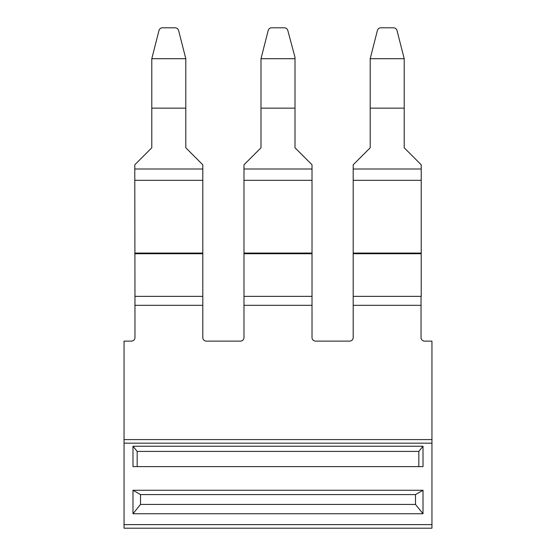 <?xml version="1.0" encoding="UTF-8"?>
<svg xmlns="http://www.w3.org/2000/svg" width="556" height="556" viewBox="0 0 556 556"><rect width="100%" height="100%" fill="white"/><g stroke="black" fill="none" stroke-linecap="round" stroke-linejoin="round"><path stroke-width="0.83" d="M124.044 528.2L431.956 528.2L431.956 524.621L124.044 524.621L124.044 528.2M295.007 58.707L260.993 58.707L268.194 30.455A3.579 3.579 180 0 1 271.655 27.8L284.345 27.8C286.097 27.911 287.25 28.794 287.806 30.455L295.007 57.324L295.007 147.785L312.013 164.791L312.013 180.325L243.987 180.325L243.987 253.744L312.013 253.744L312.013 337.541A3.579 3.579 0 0 0 315.593 341.12L349.606 341.12A3.579 3.579 0 0 0 353.192 337.541L353.192 305.313L421.038 305.313L421.038 337.541A3.579 3.579 0 0 0 424.617 341.12L431.956 341.12L431.956 443.167L124.044 443.167L124.044 524.621M124.044 443.167L124.044 341.12L131.383 341.12A3.579 3.579 0 0 0 134.962 337.541L134.962 296.362L202.808 296.362L202.808 305.313L134.962 305.313M431.956 443.167L431.956 524.621M140.501 494.59L132.988 490.274L132.988 513.744L140.508 504.438L140.501 494.59L415.499 494.59L423.012 490.274L423.012 513.744L415.492 504.438L415.499 494.59M132.988 490.274L423.012 490.274M137.165 451.416L132.988 446.246L132.988 466.63L423.012 466.63L423.012 446.246L418.835 451.416L137.165 451.416L137.165 466.63M132.988 446.246L423.012 446.246M418.835 451.416L418.835 466.63M132.988 513.744L423.012 513.744M140.508 504.438L415.492 504.438M431.956 439.581L124.044 439.581M312.013 296.362L243.987 296.362L243.987 305.313L312.013 305.313M202.808 305.313L202.808 337.541A3.579 3.579 0 0 0 206.394 341.12L240.407 341.12A3.579 3.579 0 0 0 243.987 337.541L243.987 305.313M357.077 160.899L370.199 147.785L370.199 110.269L370.199 147.785L353.192 164.791L353.192 168.989L421.219 168.989L421.219 180.325L353.192 180.325L353.192 296.362L421.038 296.362L421.038 305.313M353.192 296.362L353.192 305.313M353.192 253.744L421.219 253.744L421.219 180.325M421.219 253.744L421.219 296.362M421.219 253.056L353.192 253.056L353.192 252.514M353.192 168.989L353.192 180.325M421.219 168.989L421.219 164.791L404.212 147.785L404.212 108.149L370.199 108.149L370.199 110.269M370.199 58.707L377.399 30.455A3.579 3.579 180 0 1 380.86 27.8L393.551 27.8C395.302 27.911 396.456 28.794 397.005 30.455L404.212 58.707L370.199 58.707L370.199 108.149M404.212 58.707L404.212 108.149M417.327 160.899L404.212 147.785L404.212 110.269M380.86 27.8L393.551 27.8M151.788 58.707L158.995 30.455A3.579 3.579 180 0 1 162.449 27.8L175.14 27.8C176.891 27.911 178.045 28.794 178.601 30.455L185.801 58.707L151.788 58.707L151.788 147.785L134.781 164.791L134.962 296.369M175.14 27.8L162.449 27.8M185.801 58.707L185.801 108.149L151.788 108.149M185.801 108.149L185.801 147.785L202.808 164.791L202.808 168.989L134.781 168.989M202.808 168.989L202.808 180.325L134.781 180.325M185.801 110.269L185.801 147.785L198.923 160.899M138.673 160.899L151.788 147.785L151.788 110.269M202.808 180.325L202.808 253.056L134.781 253.056M134.781 253.744L202.808 253.744L202.808 253.056M202.808 253.744L202.808 296.362M312.013 253.744L312.013 180.325M312.013 168.989L243.987 168.989L243.987 180.325M243.987 168.989L243.987 164.791L260.993 147.785L260.993 110.269L260.993 147.785L247.879 160.899M295.007 108.149L260.993 108.149L260.993 110.269M260.993 58.707L260.993 108.149M308.121 160.899L295.007 147.785L295.007 110.269M284.345 27.8L271.655 27.8M243.987 253.744L243.987 296.362M243.987 253.056L312.013 253.056"/></g></svg>
